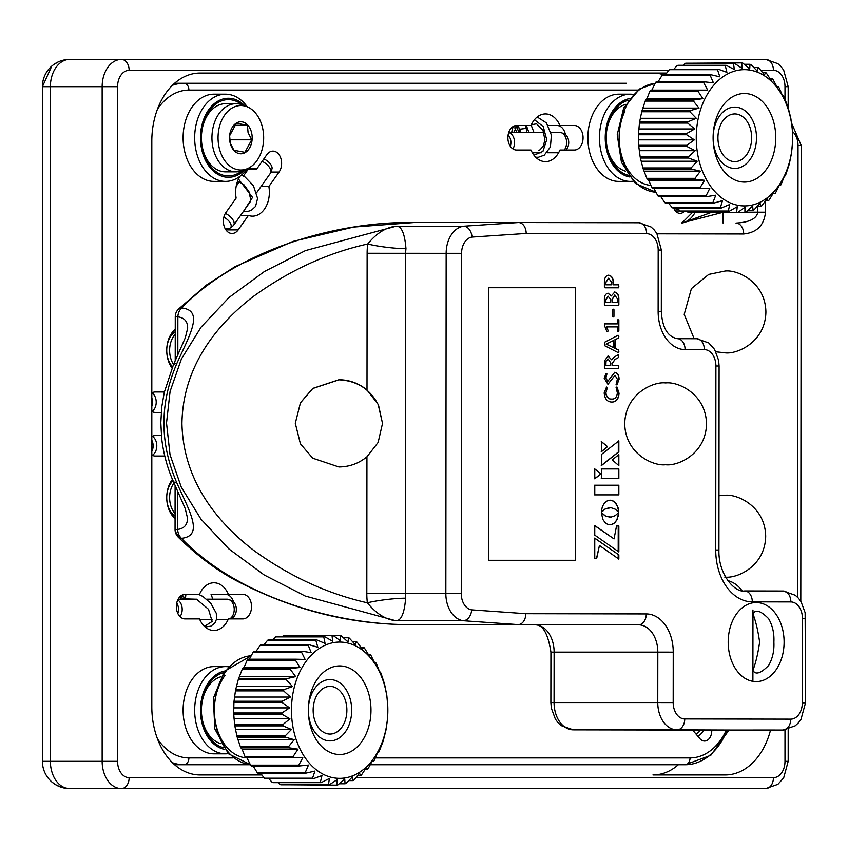 <?xml version="1.0" encoding="UTF-8"?>
<svg xmlns="http://www.w3.org/2000/svg" width="848" height="848" viewBox="0 0 848 848"><rect width="100%" height="100%" fill="white"/><g stroke="black" fill="none" stroke-linecap="round" stroke-linejoin="round"><path stroke-width="1.27" d="M244.924 152.322L251.697 139.825L248.072 132.564L247.436 125.292L236.401 123.246L229.628 135.733L230.274 143.005L233.889 150.276L244.924 152.322M229.649 139.825L251.697 139.825M234.504 125.292L247.436 125.292M251.315 131.652A16.017 11.321 -90 0 1 245.199 152.576A16.017 11.321 -90 0 1 230.402 143.916A16.017 11.321 -90 0 1 229.532 137.779A16.017 11.321 -90 0 1 238.648 122.08A16.017 11.321 -90 0 1 251.315 131.652M261.926 125.43A32.245 22.801 90 0 0 246.969 106.71A32.245 22.801 90 0 0 223.787 116.409A32.245 22.801 90 0 0 219.791 150.138A32.245 22.801 90 0 0 246.969 168.847A32.245 22.801 90 0 0 261.926 125.43M246.969 168.847L242.496 170.607A34.068 24.094 -90 0 1 236.041 171.858A34.068 24.094 -90 0 1 213.781 150.838A34.068 24.094 -90 0 1 236.041 103.71A34.068 24.094 -90 0 1 242.496 104.951L246.969 106.71M244.934 105.915A39.527 27.952 90 0 0 217.703 101.272A39.527 27.952 90 0 0 202.587 152.926A39.527 27.952 90 0 0 239.104 174.296A39.527 27.952 90 0 0 244.934 169.653M247.234 168.741A43.619 30.835 -90 0 1 237.323 178.069A43.619 30.835 -90 0 1 225.515 181.398A43.619 30.835 -90 0 1 195.263 146.301A43.619 30.835 -90 0 1 213.696 97.499A43.619 30.835 -90 0 1 225.515 94.17A43.619 30.835 -90 0 1 247.234 106.816M241.892 170.84A38.16 26.988 -90 0 1 238.744 173.034A38.16 26.988 -90 0 1 203.478 152.396A38.16 26.988 -90 0 1 218.063 102.534A38.16 26.988 -90 0 1 241.892 104.728M236.041 103.71L225.515 103.71A34.068 24.094 90 0 0 216.282 106.307A34.068 24.094 90 0 0 201.421 137.779A34.068 24.094 90 0 0 225.515 171.858L236.041 171.858M791.417 153.7L789.329 163.812A74.963 53.011 -90 0 1 789.011 164.968L785.831 174.487A74.963 53.011 -90 0 1 785.396 175.557L784.082 176.946L781.209 184.26A74.963 53.011 -90 0 1 780.658 185.224L779.248 185.447L775.549 192.888A74.963 53.011 -90 0 1 774.902 193.715L773.535 192.772L769.009 200.16A74.963 53.011 -90 0 1 768.288 200.838L767.08 198.75L761.748 205.894A74.963 53.011 -90 0 1 760.953 206.403L760.052 203.223L753.946 209.954A74.963 53.011 -90 0 1 753.098 210.272L752.611 206.085L745.784 212.233A74.963 53.011 -90 0 1 744.915 212.371L744.936 207.262L737.474 212.678A74.963 53.011 -90 0 1 736.605 212.625L737.241 206.732L729.216 211.29A74.963 53.011 -90 0 1 728.358 211.035L729.683 204.506L721.213 208.078A74.963 53.011 -90 0 1 720.397 207.643L722.475 200.626L713.666 203.138A74.963 53.011 -90 0 1 712.903 202.534L715.786 195.21L706.755 196.598A74.963 53.011 -90 0 1 706.077 195.824L709.765 188.383L700.649 188.606A74.963 53.011 -90 0 1 700.066 187.684L704.593 180.295L695.508 179.352A74.963 53.011 -90 0 1 695.031 178.324L700.363 171.169L691.449 169.081A74.963 53.011 -90 0 1 691.099 167.957L697.204 161.226L688.587 158.046A74.963 53.011 -90 0 1 688.353 156.859L695.18 150.7L686.975 146.503A74.963 53.011 -90 0 1 686.88 145.284L694.342 139.856L686.657 134.747A74.963 53.011 -90 0 1 686.7 133.518L694.713 128.96L687.643 123.066A74.963 53.011 -90 0 1 687.823 121.868L696.293 118.285L689.912 111.756A74.963 53.011 -90 0 1 690.219 110.6L699.028 108.088L693.399 101.071A74.963 53.011 -90 0 1 693.834 100.011L702.865 98.622L698.031 91.308A74.963 53.011 -90 0 1 698.572 90.344L707.698 90.121L703.681 82.68A74.963 53.011 -90 0 1 704.328 81.843L713.412 82.797L710.221 75.408A74.963 53.011 -90 0 1 710.953 74.73L719.857 76.818L717.482 69.663A74.963 53.011 -90 0 1 718.277 69.165L726.895 72.345L725.284 65.614A74.963 53.011 -90 0 1 726.132 65.285L734.336 69.483L733.446 63.324A74.963 53.011 -90 0 1 734.315 63.197L742 68.306L741.756 62.879A74.963 53.011 -90 0 1 742.636 62.943L749.706 68.836L750.014 64.278A74.963 53.011 -90 0 1 750.872 64.533L757.253 71.062L758.017 67.48A74.963 53.011 -90 0 1 758.833 67.925L764.472 74.931L765.574 72.419A74.963 53.011 -90 0 1 766.327 73.034L771.161 80.348L772.486 78.97A74.963 53.011 -90 0 1 773.164 79.744L777.171 87.185L778.581 86.962A74.963 53.011 -90 0 1 779.164 87.874L782.354 95.262L783.722 96.206A74.963 53.011 -90 0 1 784.199 97.244L787.781 106.477A74.963 53.011 -90 0 1 788.142 107.601L790.654 117.522A74.963 53.011 -90 0 1 790.877 118.709L792.265 129.055A74.963 53.011 -90 0 1 792.361 130.285L792.583 140.81A74.963 53.011 -90 0 1 792.541 142.04L791.587 152.492A74.963 53.011 -90 0 1 791.417 153.7M777.054 86.962L778.581 86.962M770.27 78.97L772.486 78.97M762.479 72.419L765.574 72.419M753.787 67.48L758.017 67.48M744.258 64.278L750.014 64.278M683.064 65.285L685.258 63.324A74.963 53.011 90 0 1 686.127 63.197L734.315 63.197M741.756 62.879L693.134 63.197M673.853 69.165L677.096 65.614A74.963 53.011 90 0 1 677.944 65.285L726.132 65.285M685.258 63.324L733.446 63.324M665.489 74.73L669.295 69.663A74.963 53.011 90 0 1 670.09 69.165L718.277 69.165M677.096 65.614L725.284 65.614M658.069 81.843L662.034 75.408A74.963 53.011 90 0 1 662.765 74.73L710.953 74.73M669.295 69.663L717.482 69.663M698.572 90.344L650.384 90.344L651.794 90.121L655.493 82.68A74.963 53.011 90 0 1 656.14 81.843L704.328 81.843M662.034 75.408L710.221 75.408M651.794 90.121L707.698 90.121M655.493 82.68L703.681 82.68M650.384 90.344A74.963 53.011 90 0 0 649.844 91.308L646.96 98.622L645.646 100.011L693.834 100.011M646.96 98.622L702.865 98.622M649.844 91.308L698.031 91.308M645.646 100.011A74.963 53.011 90 0 0 645.211 101.071L642.031 110.6L690.219 110.6M643.134 108.088L699.028 108.088M645.211 101.071L693.399 101.071M642.031 110.6A74.963 53.011 90 0 0 641.724 111.756L639.636 121.868L687.823 121.868M640.399 118.285L696.293 118.285M641.724 111.756L689.912 111.756M639.636 121.868A74.963 53.011 90 0 0 639.456 123.066L638.512 133.518L686.7 133.518M638.82 128.96L694.713 128.96M639.456 123.066L687.643 123.066M638.512 133.518A74.963 53.011 90 0 0 638.47 134.747L638.692 145.284L686.88 145.284M638.449 139.856L694.342 139.856M638.47 134.747L686.657 134.747M638.692 145.284A74.963 53.011 90 0 0 638.788 146.503L640.166 156.859L688.353 156.859M639.275 150.7L695.18 150.7M638.788 146.503L686.975 146.503M640.166 156.859A74.963 53.011 90 0 0 640.399 158.046L642.911 167.957L691.099 167.957M641.3 161.226L697.204 161.226M640.399 158.046L688.587 158.046M642.911 167.957A74.963 53.011 90 0 0 643.261 169.081L646.844 178.324L695.031 178.324M644.469 171.169L700.363 171.169M643.261 169.081L691.449 169.081M646.844 178.324A74.963 53.011 90 0 0 647.321 179.352L648.688 180.295L651.879 187.684L700.066 187.684M648.688 180.295L704.593 180.295M647.321 179.352L695.508 179.352M653.872 188.383L657.889 195.824L706.077 195.824M651.879 187.684A74.963 53.011 90 0 0 652.462 188.606L700.649 188.606M660.783 196.598L664.715 202.534L712.903 202.534M657.889 195.824A74.963 53.011 90 0 0 658.567 196.598L706.755 196.598M668.563 203.138L672.21 207.643L720.397 207.643M664.715 202.534A74.963 53.011 90 0 0 665.479 203.138L713.666 203.138M677.255 208.078L680.17 211.035L728.358 211.035M672.21 207.643A74.963 53.011 90 0 0 673.026 208.078L721.213 208.078M686.785 211.29L688.417 212.625L736.605 212.625M680.17 211.035A74.963 53.011 90 0 0 681.029 211.29L729.216 211.29M737.908 212.371L744.915 212.371M688.417 212.625A74.963 53.011 90 0 0 689.286 212.678L737.474 212.678M747.978 210.272L753.098 210.272M757.2 206.403L760.953 206.403M765.553 200.838L768.288 200.838M772.973 193.715L774.902 193.715M784.252 176.172A68.147 48.188 90 0 0 771.585 81.482A68.147 48.188 90 0 0 704.624 99.386A68.147 48.188 90 0 0 717.291 194.086A68.147 48.188 90 0 0 784.252 176.172M770.313 162.731A44.297 31.323 -90 0 1 726.789 174.381A44.297 31.323 -90 0 1 718.553 112.826A44.297 31.323 -90 0 1 762.076 101.188A44.297 31.323 -90 0 1 770.313 162.731M716.878 120.501A30.666 21.688 90 0 0 713.115 137.779A30.666 21.688 90 0 0 728.411 167.088A30.666 21.688 90 0 0 752.717 155.057A30.666 21.688 90 0 0 747.014 112.445A30.666 21.688 90 0 0 716.878 120.501M720.864 124.349A23.85 16.865 -90 0 1 734.803 113.929A23.85 16.865 -90 0 1 749.706 126.638A23.85 16.865 -90 0 1 748.731 151.22A23.85 16.865 -90 0 1 734.803 161.629A23.85 16.865 -90 0 1 719.888 148.93A23.85 16.865 -90 0 1 720.864 124.349M629.375 98.622A39.527 27.952 90 0 0 622.474 101.272A39.527 27.952 90 0 0 605.461 142.846A39.527 27.952 90 0 0 629.375 176.935M633.074 181.218A43.619 30.835 -90 0 1 630.287 181.398A43.619 30.835 -90 0 1 600.045 146.301A43.619 30.835 -90 0 1 618.468 97.499A43.619 30.835 -90 0 1 630.287 94.17A43.619 30.835 -90 0 1 633.074 94.351M628.167 175.282A38.16 26.988 -90 0 1 606.331 141.711A38.16 26.988 -90 0 1 622.845 102.534A38.16 26.988 -90 0 1 628.167 100.287M625.58 104.368A34.068 24.094 90 0 0 621.054 106.307A34.068 24.094 90 0 0 606.193 137.779A34.068 24.094 90 0 0 625.58 171.201M382.925 741.767L379.321 750.989A74.963 53.011 -90 0 1 378.844 752.017L377.477 752.929L374.265 760.327A74.963 53.011 -90 0 1 373.682 761.239L372.272 760.985L368.244 768.426A74.963 53.011 -90 0 1 367.555 769.2L366.241 767.79L361.386 775.104A74.963 53.011 -90 0 1 360.633 775.708L359.531 773.175L353.892 780.171A74.963 53.011 -90 0 1 353.065 780.605L352.312 777.012L345.91 783.531A74.963 53.011 -90 0 1 345.062 783.775L344.754 779.195L337.663 785.078A74.963 53.011 -90 0 1 336.794 785.131L337.059 779.694L329.353 784.782A74.963 53.011 -90 0 1 328.483 784.644L329.395 778.475L321.169 782.64A74.963 53.011 -90 0 1 320.332 782.322L321.954 775.57L313.325 778.729A74.963 53.011 -90 0 1 312.541 778.22L314.937 771.065L306.011 773.122A74.963 53.011 -90 0 1 305.291 772.443L308.492 765.055L299.408 765.977A74.963 53.011 -90 0 1 298.772 765.14L302.8 757.699L293.684 757.455A74.963 53.011 -90 0 1 293.132 756.49L297.987 749.176L288.967 747.766A74.963 53.011 -90 0 1 288.532 746.685L294.182 739.689L285.373 737.156A74.963 53.011 -90 0 1 285.066 736L291.468 729.481L283.009 725.877A74.963 53.011 -90 0 1 282.829 724.669L289.921 718.797L281.907 714.217A74.963 53.011 -90 0 1 281.875 712.988L289.571 707.9L282.119 702.451A74.963 53.011 -90 0 1 282.214 701.232L290.44 697.056L283.624 690.887A74.963 53.011 -90 0 1 283.857 689.7L292.486 686.541L286.401 679.799A74.963 53.011 -90 0 1 286.762 678.676L295.676 676.609L290.355 669.454A74.963 53.011 -90 0 1 290.843 668.425L299.916 667.503L295.411 660.115A74.963 53.011 -90 0 1 296.005 659.203L305.121 659.447L301.443 652.006A74.963 53.011 -90 0 1 302.121 651.243L311.152 652.653L308.29 645.339A74.963 53.011 -90 0 1 309.054 644.724L317.862 647.268L315.795 640.261A74.963 53.011 -90 0 1 316.611 639.827L325.081 643.431L323.766 636.912A74.963 53.011 -90 0 1 324.625 636.657L332.639 641.236L332.013 635.364A74.963 53.011 -90 0 1 332.893 635.311L340.345 640.749L340.334 635.661A74.963 53.011 -90 0 1 341.203 635.799L348.009 641.968L348.507 637.791A74.963 53.011 -90 0 1 349.355 638.12L355.439 644.862L356.351 641.703A74.963 53.011 -90 0 1 357.146 642.222L362.467 649.377L363.665 647.31A74.963 53.011 -90 0 1 364.396 647.989L368.901 655.377L370.269 654.465A74.963 53.011 -90 0 1 370.915 655.292L374.593 662.733L376.003 662.988A74.963 53.011 -90 0 1 376.544 663.952L379.406 671.266L380.72 672.676A74.963 53.011 -90 0 1 381.155 673.747L384.314 683.287A74.963 53.011 -90 0 1 384.621 684.442L386.677 694.565A74.963 53.011 -90 0 1 386.858 695.773L387.769 706.225A74.963 53.011 -90 0 1 387.812 707.455L387.568 717.98A74.963 53.011 -90 0 1 387.462 719.21L386.052 729.545A74.963 53.011 -90 0 1 385.819 730.743L383.285 740.643A74.963 53.011 -90 0 1 382.925 741.767M368.35 654.465L370.269 654.465M360.962 647.31L363.665 647.31M352.62 641.703L356.351 641.703M343.429 637.791L348.507 637.791M282.236 636.657L283.826 635.364A74.963 53.011 90 0 1 284.705 635.311L332.893 635.311M333.381 635.661L340.334 635.661M272.685 639.827L275.579 636.912A74.963 53.011 90 0 1 276.437 636.657L324.625 636.657M283.826 635.364L332.013 635.364M263.982 644.724L267.608 640.261A74.963 53.011 90 0 1 268.424 639.827L316.611 639.827M275.579 636.912L323.766 636.912M256.17 651.243L260.103 645.339A74.963 53.011 90 0 1 260.866 644.724L309.054 644.724M267.608 640.261L315.795 640.261M249.227 659.447L253.255 652.006A74.963 53.011 90 0 1 253.934 651.243L302.121 651.243M260.103 645.339L308.29 645.339M290.843 668.425L242.655 668.425L244.023 667.503L247.234 660.115A74.963 53.011 90 0 1 247.817 659.203L296.005 659.203M253.255 652.006L301.443 652.006M244.023 667.503L299.916 667.503M247.234 660.115L295.411 660.115M242.655 668.425A74.963 53.011 90 0 0 242.168 669.454L238.574 678.676L286.762 678.676M239.772 676.609L295.676 676.609M242.168 669.454L290.355 669.454M238.574 678.676A74.963 53.011 90 0 0 238.214 679.799L235.67 689.7L283.857 689.7M236.592 686.541L292.486 686.541M238.214 679.799L286.401 679.799M235.67 689.7A74.963 53.011 90 0 0 235.437 690.887L234.027 701.232L282.214 701.232M234.536 697.056L290.44 697.056M235.437 690.887L283.624 690.887M234.027 701.232A74.963 53.011 90 0 0 233.931 702.451L233.688 712.988L281.875 712.988M233.677 707.9L289.571 707.9M233.931 702.451L282.119 702.451M233.688 712.988A74.963 53.011 90 0 0 233.719 714.217L234.642 724.669L282.829 724.669M234.027 718.797L289.921 718.797M233.719 714.217L281.907 714.217M234.642 724.669A74.963 53.011 90 0 0 234.822 725.877L236.878 736L285.066 736M235.574 729.481L291.468 729.481M234.822 725.877L283.009 725.877M236.878 736A74.963 53.011 90 0 0 237.186 737.156L240.344 746.685L288.532 746.685M238.288 739.689L294.182 739.689M237.186 737.156L285.373 737.156M240.344 746.685A74.963 53.011 90 0 0 240.779 747.766L242.093 749.176L244.955 756.49L293.132 756.49M242.093 749.176L297.987 749.176M240.779 747.766L288.967 747.766M244.955 756.49A74.963 53.011 90 0 0 245.496 757.455L246.906 757.699L250.584 765.14L298.772 765.14M246.906 757.699L302.8 757.699M245.496 757.455L293.684 757.455M253.139 765.977L257.103 772.443L305.291 772.443M250.584 765.14A74.963 53.011 90 0 0 251.231 765.977L299.408 765.977M260.537 773.122L264.353 778.22L312.541 778.22M257.103 772.443A74.963 53.011 90 0 0 257.834 773.122L306.011 773.122M268.88 778.729L272.144 782.322L320.332 782.322M264.353 778.22A74.963 53.011 90 0 0 265.138 778.729L313.325 778.729M278.07 782.64L280.296 784.644L328.483 784.644M272.144 782.322A74.963 53.011 90 0 0 272.982 782.64L321.169 782.64M288.119 784.782L336.794 785.131M280.296 784.644A74.963 53.011 90 0 0 281.165 784.782L329.353 784.782M339.253 783.775L345.062 783.775M348.814 780.605L353.065 780.605M357.517 775.708L360.633 775.708M365.329 769.2L367.555 769.2M372.145 761.239L373.682 761.239M372.579 759.988A68.147 48.188 90 0 0 374.858 663.666A68.147 48.188 90 0 0 306.743 660.444A68.147 48.188 90 0 0 304.464 756.766A68.147 48.188 90 0 0 372.579 759.988M361.057 742.572A44.297 31.323 -90 0 1 316.781 740.474A44.297 31.323 -90 0 1 318.265 677.87A44.297 31.323 -90 0 1 362.541 679.958A44.297 31.323 -90 0 1 361.057 742.572M315.212 687.823A30.666 21.688 90 0 0 314.184 731.167A30.666 21.688 90 0 0 344.839 732.619A30.666 21.688 90 0 0 345.857 689.276A30.666 21.688 90 0 0 315.212 687.823M318.498 692.795A23.85 16.865 -90 0 1 330.02 686.371A23.85 16.865 -90 0 1 345.708 701.466A23.85 16.865 -90 0 1 341.543 727.637A23.85 16.865 -90 0 1 330.02 734.071A23.85 16.865 -90 0 1 314.332 718.977A23.85 16.865 -90 0 1 318.498 692.795M224.603 671.065A39.527 27.952 90 0 0 223.596 671.277A39.527 27.952 90 0 0 200.457 710.942A39.527 27.952 90 0 0 224.603 749.378M228.303 753.649A43.619 30.835 -90 0 1 225.515 753.83A43.619 30.835 -90 0 1 194.786 713.984A43.619 30.835 -90 0 1 220.215 667.249A43.619 30.835 -90 0 1 225.515 666.602A43.619 30.835 -90 0 1 228.303 666.782M223.395 747.713A38.16 26.988 -90 0 1 201.421 710.221A38.16 26.988 -90 0 1 223.395 672.718M220.798 676.799A34.068 24.094 90 0 0 201.421 710.221A34.068 24.094 90 0 0 220.798 743.632M174.614 83.263L626.428 83.263M375.335 757.921L690.039 757.921A6.816 4.823 90 0 1 685.216 764.737L370.269 764.737M250.372 764.737L174.614 764.737M172.027 368.064A24.528 17.352 -90 0 1 166.727 350.404A24.528 17.352 -90 0 1 175.239 329.278M175.239 331.759A20.447 14.458 90 0 0 166.727 350.404A20.447 14.458 90 0 0 172.557 366.813M175.07 518.573A24.528 17.352 -90 0 1 166.727 497.596A24.528 17.352 -90 0 1 172.473 479.364M173.045 480.699A20.447 14.458 90 0 0 166.727 497.596A20.447 14.458 90 0 0 175.07 516.125M692.657 730.075L699.886 738.65A10.218 7.229 90 0 0 704.529 741.035A10.218 7.229 90 0 0 711.737 730.107M164.374 391.967L155.163 391.967A10.218 7.229 90 0 0 151.813 393.133M151.813 411.259A10.218 7.229 90 0 0 155.163 412.414L161.237 412.414M673.725 208.078A10.218 7.229 90 0 0 680.054 213.378A10.218 7.229 90 0 0 684.442 211.29M161.374 435.586L155.163 435.586A10.218 7.229 90 0 0 151.813 436.741M151.813 454.867A10.218 7.229 90 0 0 155.163 456.033L164.756 456.033M261.036 186.507L268.858 186.507L279.077 172.059A12.264 8.671 90 0 0 280.953 158.693A12.264 8.671 90 0 0 272.939 151.124A12.264 8.671 90 0 0 266.813 154.718L256.594 169.165L248.4 169.165M244.351 172.314A23.85 16.865 -90 0 1 245.337 173.299M239.995 176.289A23.85 16.865 -90 0 0 236.136 198.093L225.918 212.541A12.264 8.671 90 0 0 224.042 225.907A12.264 8.671 90 0 0 232.055 233.476A12.264 8.671 90 0 0 238.182 229.882L248.4 215.434L240.578 215.434M233.497 601.836A12.264 8.671 90 0 0 225.515 594.363M228.409 594.363A23.85 16.865 -90 0 0 213.95 582.788A23.85 16.865 -90 0 0 199.481 594.363L185.034 594.363A12.264 8.671 90 0 0 176.363 606.638A12.264 8.671 90 0 0 185.034 618.902L199.481 618.902A23.85 16.865 -90 0 0 213.95 630.488A23.85 16.865 -90 0 0 228.409 618.902L242.857 618.902A12.264 8.671 90 0 0 251.538 606.638A12.264 8.671 90 0 0 242.857 594.363L211.067 594.363A23.85 16.865 -90 0 1 212.625 599.186M180.582 599.186A23.85 16.865 -90 0 1 181.769 595.264M565.415 134.567A12.264 8.671 90 0 0 557.041 125.515M559.945 125.515A23.85 16.865 -90 0 0 545.476 113.929A23.85 16.865 -90 0 0 531.007 125.515L516.559 125.515A12.264 8.671 90 0 0 507.888 137.779A12.264 8.671 90 0 0 516.559 150.043L531.007 150.043A23.85 16.865 -90 0 0 545.476 161.629A23.85 16.865 -90 0 0 559.945 150.043L574.393 150.043A12.264 8.671 90 0 0 583.064 137.779A12.264 8.671 90 0 0 574.393 125.515L548.2 125.515M511.715 132.309A23.85 16.865 -90 0 1 513.305 126.416M268.858 186.507A23.85 16.865 -90 0 1 252.492 216.155A23.85 16.865 -90 0 1 248.4 215.434M246.132 170.215A23.85 16.865 -90 0 1 252.492 168.445A23.85 16.865 -90 0 1 256.594 169.165M630.287 94.17L618.722 94.17A43.619 30.835 90 0 0 587.876 137.779A43.619 30.835 90 0 0 618.722 181.398L630.287 181.398M225.515 94.17L213.95 94.17A43.619 30.835 90 0 0 183.104 137.779A43.619 30.835 90 0 0 213.95 181.398L225.515 181.398M225.515 666.602L213.95 666.602A43.619 30.835 90 0 0 183.104 710.221A43.619 30.835 90 0 0 213.95 753.83L225.515 753.83M152.364 455.238A10.218 7.229 -90 0 0 153.265 454.592A10.218 7.229 -90 0 0 156.774 445.094A10.218 7.229 -90 0 0 152.364 436.381M151.813 451.337A9.127 6.455 -90 0 0 151.813 440.282M175.239 334.218A20.447 14.458 90 0 0 173.575 364.46M174.01 482.915A20.447 14.458 90 0 0 175.07 513.602M152.068 411.428A10.218 7.229 -90 0 0 156.202 402.196A10.218 7.229 -90 0 0 152.068 392.953M151.813 406.393A9.127 6.455 -90 0 0 151.813 397.988M703.904 730.096A9.127 4.94 139.9 0 1 702.695 731.962A9.127 4.94 139.9 0 1 697.798 736.17M700.671 730.086A10.218 5.533 139.9 0 1 695.985 734.029M673.747 208.142A9.127 4.94 -139.9 0 0 678.326 209.17M681.813 222.823A10.907 7.547 73.7 0 1 682.237 222.674A10.907 10.907 0 0 0 681.4 222.96L681.4 222.96A10.907 7.441 69.1 0 1 683.287 222.611A10.907 7.441 69.1 0 1 683.764 222.632L682.174 222.971M692.222 212.678L682.237 222.674A10.907 7.547 73.7 0 1 683.732 222.462L721.616 212.678M173.352 364.979A10.907 4.07 23.7 0 1 176.787 363.612C168.105 383.943 163.844 403.754 164.003 423.046C163.812 442.327 168.031 462.16 176.67 482.523A10.907 4.049 -23.6 0 1 173.236 481.166L173.236 481.166C167.374 467.979 163.516 453.786 161.682 438.586L160.813 422.686L161.788 406.796L164.247 392.529L173.352 364.979L185.309 337.78L187.641 328.388C187.843 321.668 184.578 317.809 177.868 316.813L175.26 316.813L175.218 360.792M685.078 349.588A10.907 7.706 -89.9 0 0 677.393 338.681L696.653 338.723A10.907 7.706 90.1 0 1 696.664 338.723A10.907 7.706 90.1 0 1 704.349 349.62L685.078 349.588A38.16 26.988 -90 0 1 658.133 311.375L658.186 250.043L661.376 250.054L658.186 250.054A16.356 11.565 90 0 0 646.632 233.666L526.173 233.444A10.907 7.706 -89.9 0 0 518.478 222.536L414.015 222.536L353.68 227.052L293.122 241.351L234.864 266.749L206.477 285.034L178.419 309.149A10.907 6.275 44.8 0 1 181.684 307.951A10.907 8.279 -85 0 0 177.868 316.813L178.451 316.823M414.767 222.536C333.921 220.915 235.405 251.771 181.684 307.951C204.665 310.506 189.358 335.426 176.787 363.612M177.698 491.098L177.667 529.449A10.907 8.279 85 0 0 181.472 538.332A10.907 9.932 -153.2 0 1 175.282 529.459L177.667 529.449C184.387 528.452 187.652 524.583 187.461 517.842L185.182 508.493L173.236 481.166M176.67 482.523C189.083 510.613 204.559 535.809 181.472 538.332C235.087 594.713 333.54 625.93 414.396 624.605L534.865 624.828A27.263 19.271 -90 0 1 554.115 652.123L554.062 702.557A27.263 19.271 90 0 0 573.312 729.852L778.21 730.16A10.907 7.706 -89.9 0 0 779.333 730.043M178.25 529.47L175.282 529.459M723.068 212.678L723.058 223.045M765.511 200.891L765.5 212.201C764.101 225.356 756.829 232.606 743.675 233.974A10.907 7.706 -89.9 0 0 735.979 223.066C749.356 222.346 756.628 218.72 757.794 212.191L757.794 206.403M694.947 212.678A27.263 19.271 -90 0 1 683.732 222.462L710.624 212.678M780.34 730.043L778.231 730.16A27.263 19.271 -90 0 1 778.21 730.16L739.944 730.086A10.907 7.706 -89.9 0 0 740.643 730.043M739.944 730.086L731.114 730.043M526.173 233.444L472.029 237.069A16.356 11.565 90 0 0 461.577 253.329L461.259 593.579A16.356 11.565 90 0 0 471.679 609.871L525.813 613.698A10.907 7.706 90.1 0 1 518.096 624.605L463.209 620.725A27.263 19.271 -90 0 1 445.847 593.558L446.154 253.319A27.263 19.271 -90 0 1 463.57 226.215L518.467 222.536A10.907 7.706 -89.9 0 1 518.478 222.536L638.936 222.759A10.907 7.706 -89.9 0 1 638.947 222.759L518.478 222.536M744.629 590.95L783.16 591.024A10.907 7.706 90.1 0 1 783.17 591.024L795.276 595.254L798.445 598.2L801.084 601.751L805.134 612.701L805.526 702.822L802.325 702.812L802.409 618.309A16.356 11.565 90 0 0 790.855 601.932L752.303 601.857A51.792 36.623 -90 0 1 715.733 550.002L715.903 365.997A16.356 11.565 90 0 0 704.349 349.62M405.641 598.2C404.39 613.539 401.083 621.043 395.74 620.725C385.522 619.528 376.067 613.549 367.364 602.801A54.516 38.552 -90 0 1 366.813 593.526L366.94 456.786C358.778 463.474 349.418 466.866 338.871 466.962L312.721 458.196L300.415 443.811L295.295 423.29L300.446 402.768L312.774 388.416L338.956 379.734C349.503 379.872 358.852 383.307 367.004 390.016L367.131 253.276A54.516 38.552 -90 0 1 367.703 244.001C327.657 252.884 289.666 270.268 253.753 296.164C219.833 322.113 182.797 363.792 181.938 423.64C183.369 483.519 220.183 524.636 253.891 550.511C289.645 576.375 327.466 593.801 367.364 602.801A27.263 3.254 -6.9 0 1 405.641 598.2A27.263 19.271 90 0 1 405.365 593.558L461.259 593.579M367.703 244.001C376.491 233.2 385.957 227.275 396.111 226.215C401.454 225.865 404.74 233.359 405.969 248.676A27.263 3.307 7 0 1 367.703 244.001M773.885 642.127C774.341 633.456 772.602 625.665 768.67 618.754C760.794 610.708 755.557 609.087 752.96 613.899C755.812 621.361 758.038 630.774 759.617 642.127C757.995 653.532 755.759 662.924 752.907 670.312C755.462 675.114 760.698 673.503 768.617 665.479C772.57 658.578 774.33 650.798 773.885 642.127M752.854 730.022L774.659 730.033L752.854 730.022M605.875 392.91L607.369 387.515L606.521 387.017L604.179 392.9C604.719 398.92 607.263 401.973 611.811 402.047C616.189 402.09 618.605 399.164 619.061 393.26L616.952 387.017L616.083 387.43L617.355 392.868C616.888 397.203 615.001 399.26 611.705 399.048C608.663 399.281 606.712 397.235 605.875 392.91L607.369 387.515M606.076 373.491L604.179 378.166L607.963 384.314L615.001 375.293L617.355 379.236L616.083 384.42L616.973 384.918L619.061 379.268C619.061 375.357 617.641 373.025 614.789 372.293L607.783 381.303L605.875 378.091L606.935 373.904L606.076 373.491M608.133 356.054L604.476 360.866L604.391 367.375L605.165 368.382L618.489 368.382L618.478 365.371L612.256 365.371L612.256 363.622L614.938 359.499L618.383 357.612L618.489 354.665L614.461 356.86L611.705 359.849L608.133 356.054M618.097 352.651L618.849 351.507L618.457 350.001L615.023 348.316L615.023 339.794L618.499 338.034L618.849 336.444L618.107 335.257L604.783 342.136L604.391 344.012L604.772 345.772L618.51 352.789M604.391 325.293L606.744 331.25L607.613 331.706L608.217 330.752L606.511 326.893L617.355 326.893L617.355 331.133L618.107 331.706L618.849 331.123L618.849 320.247L618.107 319.675L617.355 320.237L617.355 323.883L604.698 323.883L604.391 325.293M606.744 331.25L607.613 331.706L608.217 330.752L606.511 326.893M613.952 316.389L613.952 309.711L613.199 309.149L612.468 309.711L612.468 316.389L613.199 316.972L613.952 316.389L613.952 309.711L613.199 309.149M612.468 316.389L613.136 316.972M604.391 304.517L605.165 305.545L618.065 305.545L618.849 304.527L618.849 299.174C618.945 295.263 617.588 292.878 614.768 292.019L611.238 295.963L608.111 293.217C605.493 293.662 604.253 295.867 604.391 299.821L604.391 304.517M618.489 287.801L618.489 284.801L613.316 284.801L613.316 282.532C613.327 278.239 611.758 275.791 608.61 275.176C605.758 275.653 604.359 278.038 604.391 282.331L604.391 286.73L605.207 287.801L618.489 287.801M601.391 511.09L602.409 506.521L604.529 502.928L607.454 500.702L610.03 500.15L613.401 501.104L616.157 503.712L618.022 507.592L618.711 512.34L615.16 509.15L611.016 507.719L605.599 508.747L601.38 512.287L601.391 511.09M614.047 538.915L616.528 525.951L618.839 525.951L618.839 551.9L594.755 535.12L594.755 525.559L614.047 538.915L594.554 525.559M596.632 558.705L594.755 558.705L594.755 538.12L618.839 554.889L618.839 559.076L599.441 545.476L596.632 558.705M601.455 478.558L601.455 468.933L618.839 468.933L618.839 478.558L601.455 478.558M601.455 441.617L607.539 446.652L601.455 451.698L601.455 441.617M618.839 440.907L618.839 451.814L601.455 465.541L601.455 454.422L618.839 440.907M618.839 454.719L618.839 465.594L612.161 459.86L618.839 454.719M611.016 517.1L615.16 515.679L618.669 512.531L617.227 519.379L614.885 522.697L612.606 524.234L610.03 524.795L607.444 524.234L605.165 522.697L602.822 519.379L601.338 512.51L605.599 516.072L611.016 517.1M594.777 468.902L601.02 473.947L594.777 478.77L594.777 468.902M594.777 494.872L594.777 485.215L618.839 485.215L618.839 494.872L594.777 494.872M488.734 560.295L488.734 287.705L575.474 287.705L575.474 560.295L488.734 560.295M665.574 464.725C677.531 466.389 705.918 454.168 706.501 423.905C705.971 393.642 677.616 381.324 665.648 382.946C653.691 381.282 625.315 393.493 624.722 423.756C625.252 454.019 653.617 466.336 665.574 464.725L665.616 464.725M784.103 642.127A39.527 27.952 90 0 0 756.151 602.546A39.527 27.952 90 0 0 728.199 642.021A39.527 27.952 90 0 0 756.151 681.601A39.527 27.952 90 0 0 784.103 642.127M618.287 452.26L618.298 441.331M382.522 423.449L378.568 405.333C370.279 389.19 357.072 380.688 338.956 379.83L312.785 388.501L300.457 402.832L295.295 423.332M724.764 577.085C736.721 578.749 765.108 566.538 765.691 536.275C765.161 506.012 736.806 493.695 724.839 495.306L718.977 495.72M715.882 351.782L725.008 352.821C736.933 354.485 765.32 342.274 765.903 312.011C765.373 281.748 737.007 269.42 725.051 271.042L708.748 274.402L691.417 288.596L684.198 314.375L694.141 338.712M618.192 558.62L618.192 554.444M618.192 551.444L618.224 525.951M366.94 456.786L378.144 442.444L382.522 423.406L378.166 404.379L367.004 390.016M488.543 287.705L575.283 287.705L575.283 560.295L488.543 560.295M594.575 485.215L618.648 485.215L618.648 494.872L594.575 494.872M594.575 468.902L601.02 473.947M600.829 473.947L594.575 478.77M601.306 512.69L605.398 516.072L610.03 517.153M618.478 512.531L618.128 516.156L616.538 520.322L613.973 523.311L610.91 524.721M610.719 524.721L609.829 524.795M618.648 454.719L618.648 465.594M618.648 440.907L618.839 451.814M618.648 451.814L601.253 465.541M601.253 441.617L607.539 446.652M607.348 446.652L601.253 451.698M601.253 468.933L618.648 468.933L618.648 478.558L601.253 478.558M599.441 545.476L596.441 558.705L594.554 558.705M594.554 538.12L618.839 554.889M618.648 554.889L618.648 559.076M616.337 525.951L618.648 525.951L618.648 551.9M610.03 507.666L605.398 508.747L601.677 511.906M609.829 500.15L612.415 500.702L615.351 502.928L617.461 506.521L618.658 511.09M618.468 511.09L618.521 512.34M605.016 287.801L618.298 287.801L618.849 286.306M618.648 286.306L618.298 284.801M613.316 282.532L613.316 284.801M613.125 282.532C613.136 278.239 611.567 275.791 608.419 275.176M605.875 284.801L605.684 282.426L608.567 278.186L611.832 282.479L611.832 284.801L605.875 284.801L605.875 282.426L608.758 278.186M604.974 305.545L617.874 305.545L618.849 304.527M618.648 304.527L618.849 299.174M618.648 299.174C618.754 295.263 617.397 292.878 614.577 292.019M607.921 293.217L611.238 295.963M605.875 302.535L605.684 299.885L608.069 296.228L610.761 299.62L610.761 302.535L605.875 302.535L605.875 299.885L608.26 296.228M612.256 302.535L612.065 299.45L614.715 295.019L617.355 298.793L617.355 302.535L612.256 302.535L612.256 299.45L614.906 295.019M613.761 309.711L613.009 309.149M613.009 316.972L613.761 316.389M606.553 331.25L607.613 331.706M607.422 331.706L608.027 330.752M617.916 331.706L618.849 331.123M618.648 331.123L618.849 320.247M618.648 320.247L617.916 319.675M617.164 323.883L604.507 323.883M617.906 352.651L618.849 351.507M618.648 351.507L618.457 350.001M618.266 350.001L615.023 348.316M614.821 348.316L615.023 339.794M614.821 339.794L618.499 338.034M618.309 338.034L618.849 336.444M618.648 336.444L617.916 335.257M613.528 347.638L606.108 344.097L613.528 340.504L613.528 347.638L606.299 344.097L613.528 340.504M604.974 368.382L618.298 368.382L618.849 366.877M618.648 366.877L618.287 365.371M612.256 363.622L612.256 365.371M612.065 363.622L614.938 359.499M614.747 359.499L618.383 357.612M618.192 357.612L618.849 356.128M618.648 356.128L618.298 354.665M607.942 356.054L611.705 359.849M605.875 365.371L605.832 361.216L608.122 359.064L610.761 362.912L610.761 365.371L605.875 365.371L606.023 361.216L608.313 359.064M607.889 384.282L615.001 375.293M616.782 384.918L619.061 379.268M618.86 379.268C618.87 375.357 617.45 373.025 614.599 372.293M605.875 378.091L607.783 381.303M605.684 378.091L606.935 373.904M606.744 373.904L605.875 373.491M607.168 387.515L606.331 387.017M611.609 402.047C615.998 402.09 618.415 399.164 618.86 393.26L619.061 393.26M618.86 393.26L616.761 387.017M605.684 392.91C606.521 397.235 608.461 399.281 611.514 399.048L611.705 399.048M62.222 787.548L69.663 788.587A27.263 27.263 0 0 1 42.4 761.324L42.4 86.676A27.263 27.263 0 0 1 69.663 59.413L63.568 60.102M57.632 62.211L56.604 62.741M56.519 62.784L54.537 63.992M53.191 64.957L57.802 62.127M54.484 64.024L56.54 62.773M111.226 788.587L69.663 788.587L63.568 787.898M60.727 787.082L59.18 786.488M57.632 785.789L59.042 786.435M56.519 785.216L54.452 783.955M55.926 784.877L52.173 782.248M53.032 782.927L54.442 783.944M57.802 785.873L54.537 784.008M56.551 785.227L62.158 787.538M382.3 788.587L461.354 788.587M765.723 788.587A10.907 7.706 -90 0 0 773.429 777.68A16.356 11.565 90 0 0 784.994 761.324L788.184 761.324L783.69 777.849L777.902 784.336L765.723 788.587L69.61 788.587M668.796 70.32L129.14 70.32A16.356 11.565 90 0 0 117.575 86.676L50.382 86.676A27.263 19.271 -90 0 1 69.663 59.413L765.723 59.413A10.907 7.706 -90 0 1 773.429 70.32L760.783 70.32M51.77 781.898L50.382 780.605M117.575 86.676L117.575 761.324L50.382 761.324L50.382 86.676L42.4 86.676L51.77 66.102M200.001 774.955L261.894 774.955L200.001 774.955A68.147 48.188 -90 0 1 151.813 706.808L151.813 141.192A68.147 48.188 -90 0 1 200.001 73.045L652.96 73.045A68.147 48.188 90 0 1 663.613 74.73M770.514 730.16A68.147 48.188 -90 0 1 725.241 774.955L652.96 774.955A68.147 48.188 90 0 0 678.347 764.737M666.751 73.045L200.001 73.045M185.352 599.186L185.85 594.83L186.592 594.363M526.004 128.419L519.612 129.235L517.98 126.214L520.004 129.309L520.418 132.309M513.199 126.681L516.432 127.041L516.443 125.515M538.3 150.446L539.953 149.873L543.43 146.015L544.872 139.634L542.985 130.285L536.572 123.819L531.346 124.751M525.601 125.515L526.926 132.309M256.615 192.761L270.491 173.14A10.218 5.109 -144.7 0 0 270.851 172.42A10.218 5.109 -144.7 0 0 270.894 172.271A10.218 5.109 -144.7 0 0 262.127 161.332M224.858 228.07A9.127 4.558 -144.7 0 0 230.253 227.953L233.136 225.759A10.218 5.109 -144.7 0 0 233.688 225.176A10.218 5.109 -144.7 0 0 234.09 224.307A10.218 5.109 -144.7 0 0 225.367 213.389M230.253 227.953A9.127 4.558 -144.7 0 0 231.112 226.66A9.127 4.558 -144.7 0 0 223.861 217.183M271.911 169.112A9.127 4.558 -144.7 0 0 271.954 168.975A9.127 4.558 -144.7 0 0 271.996 168.837A9.127 4.558 -144.7 0 0 263.834 158.915M229.691 618.902A10.218 7.229 -90 0 0 231.79 617.068A10.218 7.229 -90 0 0 234.048 607.115A10.218 7.229 -90 0 0 228.939 599.557A10.218 7.229 -90 0 0 226.999 599.186L206.711 599.186M177.847 613.486A9.127 6.455 -90 0 0 176.734 603.098M229.85 618.902L231.621 618.203A9.127 6.455 -90 0 0 234.175 616.242A9.127 6.455 -90 0 0 236.179 607.359A9.127 6.455 -90 0 0 231.621 600.617L228.939 599.557M180.052 616.676A10.218 7.229 -90 0 0 177.751 599.981M510.326 146.301A9.127 6.455 -90 0 0 508.111 135.023M565.934 150.043A9.127 6.455 -90 0 0 566.347 149.598A9.127 6.455 -90 0 0 568.584 140.662A9.127 6.455 -90 0 0 563.994 133.74L561.312 132.68A10.218 7.229 -90 0 0 559.373 132.309L550.861 132.309M564.28 150.043A10.218 7.229 -90 0 0 566.4 140.132A10.218 7.229 -90 0 0 561.312 132.68M512.966 148.941A10.218 7.229 -90 0 0 508.736 132.5M471.679 609.871A10.907 7.674 98 0 1 463.209 620.725L395.74 620.725L305.195 596.027L264.173 574.955L228.875 548.91L200.955 519.135L181.302 487.197L170.024 454.698L166.515 423.046L170.088 391.405L181.419 358.948L201.135 327.084L229.108 297.415L264.459 271.487L305.513 250.573L396.111 226.215L463.57 226.215A10.907 7.674 -97.8 0 1 472.029 237.069M655.133 83.38A54.516 38.552 90 0 0 625.845 107.071A54.516 38.552 90 0 0 623.206 162.138A54.516 38.552 90 0 0 655.928 192.242L635.459 183.475L621.467 162.381L617.217 134.768L623.693 107.95L639.572 88.934L655.144 83.369M650.861 185.405A47.7 33.729 -90 0 1 622.602 158.799A47.7 33.729 -90 0 1 625.008 110.908M251.199 655.758A54.516 38.552 90 0 0 226.596 670.397A54.516 38.552 90 0 0 216.611 728.506A54.516 38.552 90 0 0 250.308 764.61L228.377 753.734L214.809 728.909L213.367 698.19L224.444 671.266L251.199 655.748M247.001 757.9A47.7 33.729 -90 0 1 216.526 727.001A47.7 33.729 -90 0 1 225.059 675.379M727.16 730.139A68.147 48.188 -90 0 1 685.216 764.737L710.794 755.324L728.962 730.139M690.039 757.921A61.332 43.365 90 0 0 726.344 730.128M172.451 85.277A68.147 48.188 -90 0 1 184.069 83.263A6.816 4.823 90 0 1 188.892 90.079A61.332 43.365 90 0 0 157.484 109.116M637.95 90.079L188.892 90.079M157.484 738.884A61.332 43.365 90 0 0 188.892 757.921A6.816 4.823 90 0 1 184.069 764.737A68.147 48.188 -90 0 1 172.451 762.723M188.892 757.921L233.179 757.921M675.411 210.993L680.128 210.993M270.968 172.059L279.077 172.059M225.918 229.882L238.182 229.882M177.868 316.813L177.826 355.058M745.837 212.18L765.5 212.201M791.513 122.918L801.222 145.496L798.032 145.485A16.356 11.565 90 0 0 792.435 131.451M797.608 597.31L798.032 145.485M743.675 233.974L657.073 233.815M778.231 730.16L742 730.16A27.263 19.271 90 0 0 742.021 730.16A27.263 19.271 90 0 1 741.968 730.16A10.907 7.706 -89.9 0 0 741.968 730.16A10.907 7.706 -89.9 0 0 741.958 730.16L573.301 729.852A10.907 7.706 -89.9 0 0 573.312 729.852A10.907 7.706 -89.9 0 0 573.301 729.852L677.011 729.852A27.263 19.271 -90 0 1 657.762 702.557L673.185 702.568A16.356 11.565 90 0 0 684.739 718.945A10.907 7.706 -89.9 0 1 677.011 729.852L730.987 730.043A27.263 19.271 90 0 0 731.008 730.043A27.263 19.271 90 0 0 731.04 730.043L783.054 730.043A27.263 19.271 -90 0 1 783.033 730.043A10.907 7.706 -89.9 0 0 790.749 719.146A16.356 11.565 90 0 0 802.325 702.812M727.828 580.647A38.16 26.988 -90 0 1 742.053 590.727M573.301 729.852L561.196 725.623L558.026 722.676L555.387 719.125L551.338 708.165L550.871 702.557L657.762 702.557L657.815 652.123L673.238 652.144L673.185 702.568M550.871 702.557L550.924 652.133L657.815 652.123A27.263 19.271 90 0 0 638.565 624.828L414.396 624.605A10.907 7.706 -89.9 0 0 414.396 624.605L534.855 624.828A10.907 7.706 -89.9 0 0 534.865 624.828L638.565 624.828A10.907 7.706 90.1 0 0 646.282 613.931A38.16 26.988 -90 0 1 673.238 652.144M534.844 624.828A10.907 7.706 -89.9 0 0 534.855 624.828C542.646 624.223 547.999 633.329 550.924 652.133M414.375 624.605A10.907 7.706 -89.9 0 0 414.386 624.605C352.344 625.305 292.518 610.401 234.896 579.915C215.477 569.379 196.577 555.111 178.197 537.123A10.907 6.265 -44.6 0 0 181.472 538.332M684.739 718.945L790.749 719.146M525.813 613.698L646.282 613.931M461.577 253.329L367.131 253.276M805.6 618.319L802.409 618.309M715.733 550.002L718.924 550.002C718.203 574.923 735.343 592.996 744.618 590.95A10.907 7.706 90.1 0 1 744.618 590.95L783.17 591.024A10.907 7.706 90.1 0 1 790.855 601.932M517.725 222.536L518.467 222.536M744.618 590.95A10.907 7.706 90.1 0 1 752.303 601.857M646.632 233.666A10.907 7.706 -89.9 0 0 638.947 222.759L651.031 226.967L654.19 229.903L656.84 233.433L661.376 250.054L661.323 311.386L658.133 311.375M718.924 550.002L719.093 366.007L715.903 365.997M719.093 366.007L718.638 360.4L714.588 349.44L708.769 342.942L696.664 338.723L677.393 338.681A10.907 7.706 -89.9 0 0 677.382 338.681C667.599 336.783 662.246 327.678 661.323 311.386M405.969 248.676A27.263 19.271 90 0 0 405.683 253.319L405.365 593.558L366.813 593.526M117.575 761.324A16.356 11.565 90 0 0 129.14 777.68A10.907 7.706 -90 0 1 121.423 788.587A27.263 19.271 -90 0 1 102.152 761.324L102.152 86.676A27.263 19.271 -90 0 1 121.423 59.413A10.907 7.706 -90 0 1 129.14 70.32M129.14 777.68L263.94 777.68M355.927 777.68L773.429 777.68M788.184 107.802L788.184 86.676L784.994 86.676L784.994 99.545L784.994 86.676A16.356 11.565 90 0 0 773.429 70.32M784.994 761.324L784.994 729.948L784.994 761.324M42.4 761.324L50.382 761.324A27.263 19.271 90 0 0 69.663 788.587M244.097 210.463L252.545 197.393L238.479 179.034M204.485 626.386L212.148 621.446L208.513 609.288L196.545 599.218L185.193 598.889M533.964 155.216L542.921 151.421L546.716 139.697L543.25 126.585L534.452 119.727M178.419 309.149A10.907 10.907 0 0 0 175.26 316.813M175.101 485.353L175.059 529.459A10.907 10.907 0 0 0 178.197 537.123M800.798 601.285L801.222 145.496M805.526 702.822L800.978 719.369L798.339 722.909L795.17 725.835L783.054 730.043M788.184 761.324L788.184 729.344M788.184 86.676L783.69 70.151L781.05 66.61L777.902 63.664L765.723 59.413M752.96 609.988L752.897 681.326M243.503 211.311L247.828 211.428L251.273 210.336L255.555 206.435L257.58 198.421L253.414 185.648L245.008 176.967L241.415 175.154M237.133 182.479L237.79 183.974M248.273 204.251L249.704 203.001L250.754 199.746L248.93 191.659L243.768 184.546L237.61 181.08M205.142 626.979L210.792 626.206L214.798 623.206L216.653 618.892L216.261 613.252L210.919 603.437L203.022 596.547L198.591 594.363M181.037 597.458L184.058 599.186M181.366 596.409L184.758 597.342M182.32 594.989L185.15 599.186M203.244 619.634L208.809 619.634M535.692 157.209L538.321 157.283L544.246 155.173L550.416 147.001L551.391 135.129L546.451 122.928L537.208 116.992M519.612 129.235L520.036 132.309M514.895 128.122L516.782 132.309M516.474 126.988L513.793 132.309M516.803 126.649L518.743 132.309M526.322 125.515L528.866 132.309M531.177 125.144L533.922 132.309M516.4 127.009L518.043 126.235M250.414 201.527L233.688 225.176M271.954 168.975L270.851 172.42M248.22 169.229L243.397 176.045M239.401 181.684L236.179 186.242M226.999 619.634L216.494 619.634M212.032 619.634L199.81 619.634M196.482 599.186L178.144 599.186M558.609 152.757L547.034 152.757M541.596 152.757L532.353 152.757M543.791 132.309L508.8 132.309"/></g></svg>
